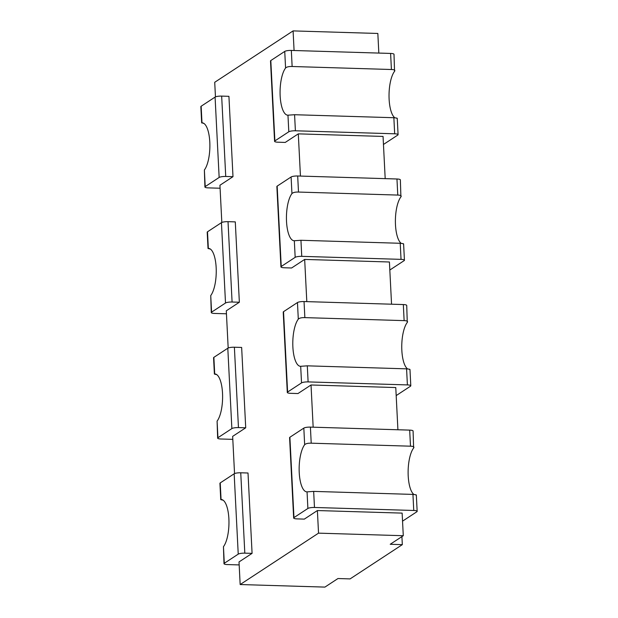 <?xml version="1.0" encoding="UTF-8"?>
<svg xmlns="http://www.w3.org/2000/svg" width="618" height="618" viewBox="0 0 618 618"><rect width="100%" height="100%" fill="white"/><g stroke="black" fill="none" stroke-linecap="round" stroke-linejoin="round"><path stroke-width="0.93" d="M204.079 123.538L201.986 122.835A24.735 8.42 91.7 0 1 202.186 122.835A24.735 8.42 91.7 0 1 209.796 142.07A24.735 8.42 91.7 0 1 204.373 169.989L204.913 186.999A5.153 1.12 177.1 0 0 208.32 187.88L220.085 188.235M201.669 122.936L200.842 106.644A5.153 1.12 -2.9 0 1 201.144 106.234L215.079 97.096A5.153 1.12 -2.9 0 1 221.661 96.099L228.923 96.323L232.994 176.678L219.938 185.245L221.823 222.457M204.373 169.989L205.215 186.59A5.153 1.12 177.1 0 0 204.913 186.999M205.215 186.59L219.151 177.459A5.153 1.12 -2.9 0 1 225.732 176.462L232.994 176.678M389.819 269.981A5.153 1.12 -2.9 0 0 390.197 269.78L404.133 260.641A5.153 1.12 -2.9 0 0 404.435 260.24A5.153 1.12 -2.9 0 0 401.036 259.359L301.754 256.346A5.153 1.12 177.1 0 0 295.172 257.343L281.236 266.474A5.153 1.12 177.1 0 0 280.935 266.883A5.153 1.12 177.1 0 0 284.342 267.764L291.603 267.988L304.666 259.421L306.806 301.63M396.177 395.543A5.153 1.12 -2.9 0 0 396.563 395.342L410.491 386.204A5.153 1.12 -2.9 0 0 410.8 385.802A5.153 1.12 -2.9 0 0 407.393 384.914L308.112 381.909A5.153 1.12 177.1 0 0 301.53 382.905L287.602 392.036A5.153 1.12 177.1 0 0 287.293 392.445A5.153 1.12 177.1 0 0 290.699 393.326L297.961 393.55L311.024 384.983L313.164 427.192M402.542 521.105A5.153 1.12 -2.9 0 0 402.921 520.904L416.856 511.766A5.153 1.12 -2.9 0 0 417.158 511.356A5.153 1.12 -2.9 0 0 413.751 510.476L314.477 507.471A5.153 1.12 177.1 0 0 307.888 508.467L293.959 517.598A5.153 1.12 177.1 0 0 293.658 518.008A5.153 1.12 177.1 0 0 297.057 518.888L304.326 519.112L317.389 510.545L318.533 533.149L403.284 535.713L402.133 513.11L317.389 510.545M223.16 500.225L220.75 499.622L219.923 483.322A5.153 1.12 -2.9 0 1 220.224 482.921L234.16 473.782A5.153 1.12 -2.9 0 1 240.742 472.785L248.011 473.009L252.082 553.365L239.019 561.932L240.163 584.535L318.533 533.149M216.802 374.662L214.392 374.06L213.565 357.76A5.153 1.12 -2.9 0 1 213.867 357.358L227.803 348.22A5.153 1.12 -2.9 0 1 234.384 347.223L241.646 347.447L245.717 427.803L232.654 436.37L234.539 473.581M210.444 249.1L208.027 248.498L207.2 232.198A5.153 1.12 -2.9 0 1 207.509 231.796L221.437 222.658A5.153 1.12 -2.9 0 1 228.019 221.661L235.288 221.885L239.359 302.241L226.296 310.808L228.181 348.019M294.083 50.506L293.086 30.9L214.716 82.287L215.458 96.895M383.461 144.419A5.153 1.12 -2.9 0 0 383.84 144.218L397.776 135.079A5.153 1.12 -2.9 0 0 398.077 134.678A5.153 1.12 -2.9 0 0 394.67 133.797L295.396 130.784A5.153 1.12 177.1 0 0 288.807 131.781L274.879 140.919A5.153 1.12 177.1 0 0 274.577 141.321A5.153 1.12 177.1 0 0 277.976 142.202L285.246 142.426L298.301 133.859L300.441 176.068M240.163 584.535L324.913 587.1L337.976 578.533L350.082 578.904L402.326 544.643L401.916 536.609M391.549 304.203L389.417 261.993L304.666 259.421M301.754 256.346L300.943 240.278L294.33 240.742A24.735 8.42 91.7 0 1 294.129 240.742A24.735 8.42 91.7 0 1 286.52 221.499A24.735 8.42 91.7 0 1 291.943 193.581L291.101 176.98L277.165 186.118A5.153 1.12 177.1 0 0 276.864 186.528L280.935 266.883M291.101 176.98A5.153 1.12 -2.9 0 1 297.683 175.991L396.965 178.996A5.153 1.12 177.1 0 1 400.364 179.877L400.904 196.887C401.754 195.767 400.711 195.164 397.776 195.072L396.965 178.996M298.301 133.859L383.052 136.431L385.192 178.641M308.112 381.909L307.3 365.833L300.688 366.304A24.735 8.42 91.7 0 1 300.487 366.304A24.735 8.42 91.7 0 1 292.878 347.061A24.735 8.42 91.7 0 1 298.301 319.143L297.459 302.542L283.531 311.681A5.153 1.12 177.1 0 0 283.222 312.09L287.293 392.445M297.459 302.542A5.153 1.12 -2.9 0 1 304.041 301.545L403.322 304.558A5.153 1.12 177.1 0 1 406.729 305.439L407.262 322.449C408.119 321.329 407.077 320.727 404.133 320.626L403.322 304.558M397.915 429.765L395.775 387.556L311.024 384.983M295.396 130.784L294.577 114.716L287.965 115.18A24.735 8.42 91.7 0 1 287.764 115.18A24.735 8.42 91.7 0 1 280.155 95.937A24.735 8.42 91.7 0 1 285.578 68.019L284.736 51.418L270.808 60.556A5.153 1.12 177.1 0 0 270.506 60.966L274.577 141.321M284.736 51.418A5.153 1.12 -2.9 0 1 291.325 50.429L390.599 53.434A5.153 1.12 177.1 0 1 394.006 54.314L394.547 71.325C395.396 70.213 394.354 69.602 391.418 69.51L390.599 53.434M293.086 30.9L377.837 33.465L378.834 53.078M314.477 507.471L313.658 491.395L307.053 491.866A24.735 8.42 91.7 0 1 306.845 491.866A24.735 8.42 91.7 0 1 299.236 472.623A24.735 8.42 91.7 0 1 304.659 444.705L303.824 428.104L289.888 437.243A5.153 1.12 177.1 0 0 289.587 437.652L293.658 518.008M303.824 428.104A5.153 1.12 -2.9 0 1 310.406 427.108L409.68 430.12A5.153 1.12 177.1 0 1 413.087 431.001L413.627 448.011C414.477 446.891 413.434 446.289 410.499 446.188L409.68 430.12M402.326 544.643L390.221 544.28L403.284 535.713M220.75 499.622L221.066 499.514A24.735 8.42 91.7 0 1 221.267 499.514A24.735 8.42 91.7 0 1 228.884 518.757A24.735 8.42 91.7 0 1 223.453 546.675L224.295 563.276L238.231 554.137A5.153 1.12 -2.9 0 1 244.813 553.149L252.082 553.365M224.295 563.276A5.153 1.12 177.1 0 0 223.994 563.686A5.153 1.12 177.1 0 0 227.401 564.566L239.166 564.922M208.027 248.498L208.343 248.397A24.735 8.42 91.7 0 1 208.552 248.397A24.735 8.42 91.7 0 1 216.161 267.633A24.735 8.42 91.7 0 1 210.738 295.551L211.58 312.152L225.508 303.021A5.153 1.12 -2.9 0 1 232.09 302.024L239.359 302.241M211.58 312.152A5.153 1.12 177.1 0 0 211.271 312.561A5.153 1.12 177.1 0 0 214.678 313.442L226.451 313.797M214.392 374.06L214.709 373.96A24.735 8.42 91.7 0 1 214.909 373.952A24.735 8.42 91.7 0 1 222.519 393.195A24.735 8.42 91.7 0 1 217.096 421.113L217.938 437.714L231.866 428.583A5.153 1.12 -2.9 0 1 238.455 427.586L245.717 427.803M217.938 437.714A5.153 1.12 177.1 0 0 217.636 438.123A5.153 1.12 177.1 0 0 221.035 439.004L232.808 439.359M401.198 243.337A24.735 8.42 91.7 0 1 395.481 224.805A24.735 8.42 91.7 0 1 400.904 196.887M300.943 240.278L400.217 243.283C403.168 243.585 404.195 243.84 403.291 244.04M291.943 193.581C293.048 192.476 295.234 191.966 298.494 192.059L397.776 195.072M407.556 368.9A24.735 8.42 91.7 0 1 401.839 350.367A24.735 8.42 91.7 0 1 407.262 322.449M298.301 319.143C299.406 318.038 301.592 317.528 304.859 317.621L404.133 320.626M394.84 117.775A24.735 8.42 91.7 0 1 389.116 99.243A24.735 8.42 91.7 0 1 394.547 71.325M294.577 114.716L393.859 117.721C396.81 118.023 397.83 118.277 396.934 118.486M307.3 365.833L406.582 368.846C409.525 369.147 410.553 369.402 409.657 369.603M285.578 68.019C286.682 66.914 288.869 66.404 292.136 66.497L391.418 69.51M413.921 494.462A24.735 8.42 91.7 0 1 408.204 475.93A24.735 8.42 91.7 0 1 413.627 448.011M304.659 444.705C305.763 443.6 307.949 443.091 311.217 443.183L410.499 446.188M313.658 491.395L412.94 494.408C415.891 494.709 416.911 494.964 416.014 495.165M223.453 546.675L223.994 563.686M210.738 295.551L211.271 312.561M217.096 421.113L217.636 438.123M201.144 106.234L201.986 122.835M215.079 97.096L219.151 177.459M221.661 96.099L225.732 176.462M240.742 472.785L244.813 553.149M228.019 221.661L232.09 302.024M234.384 347.223L238.455 427.586M281.236 266.474L277.165 186.118M295.172 257.343L294.33 240.742M401.036 259.359L400.217 243.283M298.494 192.059L297.683 175.991M301.53 382.905L300.688 366.304M287.602 392.036L283.531 311.681M304.859 317.621L304.041 301.545M288.807 131.781L287.965 115.18M274.879 140.919L270.808 60.556M394.67 133.797L393.859 117.721M407.393 384.914L406.582 368.846M292.136 66.497L291.325 50.429M307.888 508.467L307.053 491.866M293.959 517.598L289.888 437.243M311.217 443.183L310.406 427.108M413.751 510.476L412.94 494.408M220.224 482.921L221.066 499.514M234.16 473.782L238.231 554.137M207.509 231.796L208.343 248.397M221.437 222.658L225.508 303.021M213.867 357.358L214.709 373.96M227.803 348.22L231.866 428.583M404.435 260.24L403.608 243.94M398.077 134.678L397.25 118.378M410.8 385.802L409.973 369.502M417.158 511.356L416.331 495.064"/></g></svg>
